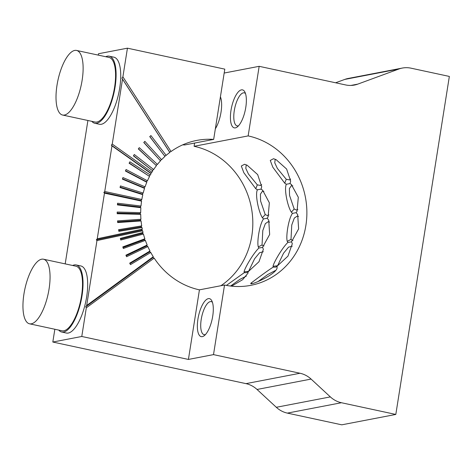 <?xml version="1.0" encoding="UTF-8"?>
<svg xmlns="http://www.w3.org/2000/svg" width="473" height="473" viewBox="0 0 473 473"><rect width="100%" height="100%" fill="white"/><g stroke="black" fill="none" stroke-linecap="round" stroke-linejoin="round"><path stroke-width="0.71" d="M275.777 159.502L275.144 159.773L274.754 162.789L277.361 168.429L286.271 179.297L289.914 179.941L290.623 179.019M284.722 183.175L286.348 184.257L290.002 183.559L290.664 181.171L286.626 169.044L276.096 159.649L273.524 158.709L270.266 160.453L272.809 167.194L284.722 183.169L286.271 179.297M220.885 285.727A76.254 70.323 79.1 0 0 251.346 207.588A76.254 70.323 79.1 0 0 194.096 146.293L248.148 135.911A76.254 70.323 79.1 0 1 306.646 206.535A76.254 70.323 79.1 0 1 259.316 283.085A76.254 70.323 79.1 0 1 250.725 285.355A76.254 70.323 79.1 0 1 224.527 285.03L213.506 354.62L300.024 373.25A25.418 23.443 -100.9 0 1 311.086 379.074L330.355 396.9L276.309 407.288L257.034 389.462A25.418 23.443 -100.9 0 0 245.972 383.633L52.816 342.038L54.844 329.255M231.551 286.153L242.643 279.685L248.053 273.075L247.929 271.969L258.985 261.723L263.366 249.301L262.568 247.326L269.663 234.478L268.723 220.146L267.18 218.236L268.096 216.847L269.356 202.828L262.657 190.217L261.049 189.123L261.711 186.734L257.673 174.608L247.143 165.213L244.571 164.273L241.313 166.017L243.855 172.757L255.769 188.733L257.395 189.821C254.929 194.456 258.607 211.963 262.391 217.74L263.52 218.934C259.588 224.131 256.809 241.874 258.288 246.936L258.914 248.029C253.404 253.132 244.506 268.428 244.08 271.874L244.275 272.673L226.413 285.408M262.657 190.217L262.32 189.945M286.348 184.257C283.883 188.893 287.56 206.399 291.344 212.176L292.48 213.376C288.542 218.567 285.763 236.311 287.241 241.372L287.868 242.466C282.363 247.568 273.465 262.864 273.033 266.311L273.228 267.109C266.281 271.472 252.529 282.009 250.885 283.209C248.567 286.644 278.384 273.642 277.06 267.18L276.882 266.405L287.939 256.159L292.32 243.737L291.522 241.762L298.623 228.914L297.677 214.582L296.133 212.673L297.05 211.283L298.309 197.265L291.273 184.381M291.61 184.653L290.002 183.559M252.056 283.481L250.885 283.209L250.909 283.599M277.007 267.511L277.06 267.18M292.822 185.83L291.38 185.658L289.393 188.591L289.547 195.42L294.171 209.007L296.601 210.101L297.866 209.338M199.435 289.848L188.414 359.439L81.776 336.474L86.311 307.817L154.168 258.122A76.254 70.323 79.1 0 0 199.435 289.848L224.527 285.03M65.197 263.881L87.907 120.485M98.266 55.11L98.479 53.739L127.438 48.175L224.799 69.141L213.672 139.399A76.254 70.323 79.1 0 0 196.857 140.404A76.254 70.323 79.1 0 0 171.055 151.514L169.647 152.129L121.939 78.146L122.531 79.162L112.249 144.076L111.332 145.116L111.965 145.861L104.734 191.5L103.835 192.476L104.474 193.15L97.249 238.788L142.302 229.163L141.699 230.132L96.332 239.829L96.965 240.574L86.683 305.487L153.27 256.721L152.945 257.572L85.725 306.8L86.311 307.817M182.696 144.85A76.254 70.323 -100.9 0 1 184.718 144.963L213.672 139.399M194.61 143.059L194.096 146.293M335.629 82.781L344.847 79.393A25.418 23.443 -100.9 0 1 348.234 78.453L402.287 68.071A25.418 23.443 -100.9 0 1 411.013 68.177L449.35 76.431L395.812 414.443L341.766 424.825L287.371 413.112A25.418 23.443 -100.9 0 1 276.309 407.288M224.184 73.037L259.169 66.321L248.148 135.911M220.418 96.811A20.333 7.32 102.2 0 1 221.021 112.202A20.333 7.32 102.2 0 1 215.351 128.798M232.213 126.226A19.434 6.994 102.2 0 1 233.36 100.997A19.434 6.994 102.2 0 1 244.571 91.508A19.434 6.994 102.2 0 1 244.807 91.904A19.434 6.994 102.2 0 1 245.233 110.339A19.434 6.994 102.2 0 1 237.257 126.965A19.434 6.994 102.2 0 1 232.213 126.226M395.812 414.443L341.417 402.73A25.418 23.443 -100.9 0 1 330.355 396.9M259.169 66.321L345.686 84.951A25.418 23.443 -100.9 0 0 354.419 85.057A25.418 23.443 -100.9 0 0 357.801 84.117L398.899 69.011A25.418 23.443 -100.9 0 1 402.287 68.071M263.869 191.394L262.42 191.222L260.434 194.155L260.593 200.984L265.217 214.571L267.647 215.664L268.912 214.902M261.049 189.123L257.395 189.821M267.174 218.236L263.52 218.934M269.551 222.115L268.475 221.518L265.353 223.64L262.793 230.593L262.054 244.937L263.213 245.954L264.011 245.925M258.914 248.029L262.456 247.42M263.313 251.737L259.594 252.718L254.586 258.784L248.426 271.691M247.929 271.969L246.557 272.708L244.275 272.673M246.315 276.114L239.793 279.419L230.558 286.041M246.829 165.065L246.191 165.337L245.794 168.353L248.408 173.987L257.318 184.86L260.96 185.505L261.664 184.582M292.273 246.173L288.548 247.154L283.54 253.221L277.379 266.128M273.228 267.109L275.511 267.144L276.882 266.405M287.868 242.466L291.415 241.857M298.51 216.551L297.428 215.954L294.307 218.083L291.752 225.03L291.007 239.373L292.166 240.39L292.964 240.361M292.48 213.376L296.133 212.673M275.274 270.556L267.836 274.476L257.986 281.618M213.506 354.62L188.414 359.439M199.145 334.996A19.434 6.994 102.2 0 1 200.292 309.768A19.434 6.994 102.2 0 1 211.508 300.278A19.434 6.994 102.2 0 1 211.744 300.674A19.434 6.994 102.2 0 1 212.17 319.109A19.434 6.994 102.2 0 1 204.194 335.735A19.434 6.994 102.2 0 1 199.145 334.996M169.647 152.129L169.783 152.448A76.254 70.323 79.1 0 0 166.153 155.369L150.922 135.568L149.734 136.614L164.965 156.421A76.254 70.323 79.1 0 0 161.6 159.679L144.862 141.332L143.768 142.491L160.501 160.838A76.254 70.323 79.1 0 0 157.42 164.415L139.31 147.659L138.311 148.918L156.427 165.674A76.254 70.323 79.1 0 0 153.648 169.529L134.302 154.5L133.416 155.854L152.761 170.883A76.254 70.323 79.1 0 0 151.928 172.225L150.739 173.071L151.1 173.621A76.254 70.323 79.1 0 0 150.319 174.998L129.88 161.807L129.105 163.238L149.551 176.435A76.254 70.323 79.1 0 0 147.452 180.775L126.072 169.517L125.422 171.025L146.801 182.282A76.254 70.323 79.1 0 0 145.069 186.811L122.921 177.576L122.395 179.143L144.549 188.378A76.254 70.323 79.1 0 0 143.189 193.067L142.219 194.019L142.799 194.681A76.254 70.323 79.1 0 0 141.829 199.488L140.924 200.463L141.569 201.137A76.254 70.323 79.1 0 0 141.001 206.033L117.558 203.224L117.434 204.898L140.871 207.706A76.254 70.323 79.1 0 0 140.7 212.649L139.931 213.636L117.192 213.057M140.871 207.706L140.162 207.014L117.475 204.301M141.001 206.033L140.162 207.014M144.549 188.378L144.034 187.74L122.519 178.776M145.069 186.811L144.034 187.74M146.801 182.282L146.352 181.673L125.552 170.723M147.452 180.775L146.352 181.673M149.551 176.435L129.235 163.002M150.319 174.998L149.161 175.861M152.761 170.883L133.534 155.676M153.648 169.529L152.43 170.357M156.427 165.674L138.418 148.788M157.42 164.415L156.149 165.189M160.501 160.838L143.857 142.397M161.6 159.679L160.276 160.406M164.965 156.421L149.805 136.555M166.153 155.369L164.787 156.037M154.168 258.122L152.945 257.572M141.699 230.132L142.651 230.812A76.254 70.323 79.1 0 0 143.017 232.409L120.343 238.392L120.757 240.024L143.431 234.04A76.254 70.323 79.1 0 0 144.844 238.8L122.797 246.906L123.335 248.502L145.382 240.396A76.254 70.323 79.1 0 0 147.168 245.014L125.919 255.184L126.587 256.721L147.836 246.557A76.254 70.323 79.1 0 0 149.988 251.003L129.697 263.159L130.483 264.632L150.775 252.481A76.254 70.323 79.1 0 0 153.27 256.721M150.775 252.481L149.604 251.89L129.963 263.656M149.988 251.003L149.604 251.89M147.836 246.557L146.731 245.936L126.173 255.769M147.168 245.014L146.731 245.936M145.382 240.396L144.336 239.746L123.021 247.586M144.844 238.8L144.336 239.746M143.431 234.04L142.45 233.378L120.532 239.155M143.017 232.409L142.45 233.378M140.7 212.649L117.186 212.046L117.192 213.725L140.712 214.328A76.254 70.323 79.1 0 0 140.942 219.283L117.529 220.891L117.671 222.57L141.09 220.962A76.254 70.323 79.1 0 0 141.717 225.887L118.581 229.695L118.859 231.356L141.995 227.548A76.254 70.323 79.1 0 0 142.302 229.163M141.995 227.548L141.078 226.869L118.723 230.546M141.717 225.887L141.078 226.869M141.09 220.962L140.239 220.27L117.606 221.825M140.942 219.283L140.239 220.27M140.712 214.328L139.931 213.636M52.816 342.038L81.776 336.474M121.939 78.146L122.897 76.833L127.438 48.175M85.725 306.8L86.683 305.487M96.332 239.829L97.249 238.788M76.183 264.951L80.818 265.95A34.316 12.351 102.2 0 1 86.187 299.539A34.316 12.351 102.2 0 1 68.283 333.045A34.316 12.351 102.2 0 1 66.374 333.039L61.732 332.04A34.316 12.351 -77.8 0 0 63.642 332.046A34.316 12.351 -77.8 0 0 81.545 298.54A34.316 12.351 -77.8 0 0 76.183 264.951A34.316 12.351 -77.8 0 0 74.273 264.939A34.316 12.351 -77.8 0 0 72.659 265.489M109.245 56.181L113.887 57.18A34.316 12.351 102.2 0 1 119.249 90.769A34.316 12.351 102.2 0 1 101.346 124.275A34.316 12.351 102.2 0 1 99.436 124.269L94.801 123.27A34.316 12.351 -77.8 0 0 96.711 123.276A34.316 12.351 -77.8 0 0 114.614 89.769A34.316 12.351 -77.8 0 0 109.245 56.181A34.316 12.351 -77.8 0 0 107.336 56.169A34.316 12.351 -77.8 0 0 105.727 56.719M238.552 125.759A16.898 6.084 102.2 0 1 237.156 125.883A16.898 6.084 102.2 0 1 235.341 124.452A16.898 6.084 102.2 0 1 235.471 105.243A16.898 6.084 102.2 0 1 244.269 92.85A16.898 6.084 102.2 0 1 245.487 93.536M205.483 334.529A16.898 6.084 102.2 0 1 204.088 334.653A16.898 6.084 102.2 0 1 202.273 333.223A16.898 6.084 102.2 0 1 202.403 314.013A16.898 6.084 102.2 0 1 211.2 301.62A16.898 6.084 102.2 0 1 212.424 302.306M141.569 201.137L104.474 193.15M142.651 230.812L96.965 240.574M171.055 151.514L122.897 76.833M169.783 152.448L122.531 79.162M151.928 172.225L112.249 144.076M150.739 173.071L111.332 145.116M151.1 173.621L111.965 145.861M141.829 199.488L104.734 191.5M142.799 194.681L120.041 187.539L120.438 185.924L143.189 193.067M142.219 194.019L120.154 187.095M140.924 200.463L103.835 192.476M91.809 121.325A34.316 12.351 -77.8 0 0 94.801 123.27M62.613 115.04L95.067 122.028A33.045 11.896 -77.8 0 0 114.572 87.31A33.045 11.896 -77.8 0 0 108.979 57.422L76.525 50.434A33.045 11.896 -77.8 0 0 57.02 85.146A33.045 11.896 -77.8 0 0 62.613 115.04A33.045 11.896 -77.8 0 0 82.119 80.321A33.045 11.896 -77.8 0 0 76.525 50.434M58.747 330.095A34.316 12.351 -77.8 0 0 61.732 332.04M29.545 323.81L62.004 330.798A33.045 11.896 -77.8 0 0 81.504 296.08A33.045 11.896 -77.8 0 0 75.917 266.193L43.457 259.204A33.045 11.896 -77.8 0 0 23.957 293.916A33.045 11.896 -77.8 0 0 29.545 323.81A33.045 11.896 -77.8 0 0 49.05 289.092A33.045 11.896 -77.8 0 0 43.457 259.204M294.171 209.007L291.344 212.176M265.217 214.571L262.391 217.74M262.054 244.937L258.288 246.936M248.307 271.336L244.08 271.874M257.318 184.86L255.769 188.733M277.261 265.773L273.033 266.311M291.007 239.373L287.241 241.372M311.086 379.074L257.034 389.462M300.024 373.25L245.972 383.633M357.801 84.117L350.925 85.436M398.899 69.011L344.847 79.393M341.417 402.73L287.371 413.112"/></g></svg>
